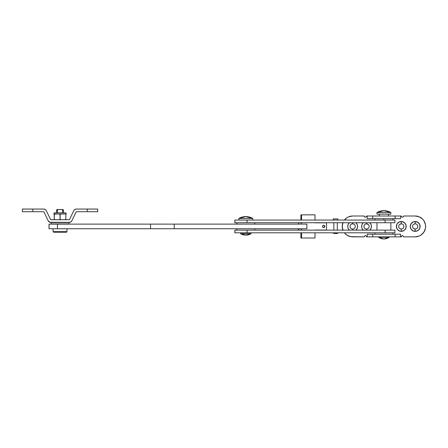 <?xml version="1.0" encoding="UTF-8"?>
<svg xmlns="http://www.w3.org/2000/svg" width="448" height="448" viewBox="0 0 448 448"><rect width="100%" height="100%" fill="white"/><g stroke="black" fill="none" stroke-linecap="round" stroke-linejoin="round"><path stroke-width="0.67" d="M49.101 224.118L306.891 224.118L306.891 228.749L306.891 224.118L150.562 224.118L150.562 228.749L306.891 228.749L174.244 228.749L174.244 224.118L174.244 228.749L57.45 228.749L150.562 228.749L150.562 224.118L49.101 224.118L49.101 228.749L49.101 224.118M49.034 228.749L57.45 228.749L57.445 223.944L57.45 228.749L49.034 228.749L49.034 224.118M234.864 230.138L234.825 232.803L234.892 230.138L394.873 230.138M234.864 232.803L394.873 232.803M247.055 230.138L234.892 230.138L234.892 232.803L247.055 232.803L247.055 230.138L385.14 230.138L385.14 232.803L394.912 232.803L394.912 230.138L385.14 230.138L385.14 232.803L247.055 232.803L247.055 230.138M234.864 220.063L234.825 222.729L234.892 220.063L394.873 220.063M234.864 222.729L394.873 222.729M247.055 220.063L234.892 220.063L234.892 222.729L247.055 222.729L247.055 220.063L385.14 220.063L385.14 222.729L394.912 222.729L394.912 220.063L385.14 220.063L385.14 222.729L247.055 222.729L247.055 220.063M376.964 222.729L376.964 230.138L376.964 222.729M390.858 230.138L390.858 222.729L390.858 230.138M323.646 227.59A1.159 1.148 -90 0 1 322.498 226.43A1.159 1.148 -90 0 1 323.646 225.271L322.834 225.613L322.498 226.43L322.834 227.248L323.646 227.59L324.458 227.248L324.8 226.43L324.458 225.613L323.646 225.271A1.159 1.148 -90 0 1 324.8 226.43A1.159 1.148 -90 0 1 323.646 227.59M298.323 222.841L298.609 224.118L298.323 222.841M298.323 228.749L298.323 230.02L298.323 228.749M300.91 214.85L300.91 220.063L300.91 214.85L301.207 214.85L301.207 220.063L301.207 214.85L315.017 214.85L315.017 220.063L315.017 214.85L300.91 214.85M300.91 232.803L300.91 238.011L301.554 238.011L301.554 232.803L301.554 238.011L315.017 238.011L300.91 238.011L300.91 232.803M323.35 225.271L324.162 225.613L324.498 226.43L324.162 227.248L323.35 227.59M326.525 230.02L326.525 222.841L326.525 230.02L315.017 230.138L326.525 230.02M301.554 230.138L301.554 228.749L301.554 230.138M301.554 224.118L301.554 222.729L301.554 224.118M301.554 220.063L301.554 214.85L301.554 220.063M315.017 222.841L326.228 222.841M315.017 232.803L315.017 238.011L315.017 232.803M301.207 222.841L298.609 222.841L301.207 222.841M301.207 230.02L298.323 230.02L301.207 230.02M301.207 232.803L301.207 238.011L301.207 232.803M298.609 228.749L298.609 230.02L298.609 228.749M326.228 230.02L315.017 230.02M323.501 227.578A1.159 1.148 90 0 0 323.501 225.282M337.551 233.498L337.551 232.803L337.551 233.498L333.614 233.498L337.551 233.498M333.614 232.803L333.614 233.498L333.614 232.803M337.316 230.138L337.316 222.729L337.316 230.138M333.844 222.729L333.844 230.138L333.844 222.729M337.898 220.063L337.898 218.904L333.267 218.904L333.267 220.063L333.267 218.904L337.898 218.904L337.898 220.063M66.982 231.644L66.982 228.749L66.982 231.644L53.088 231.644L66.982 231.644L66.405 232.221L66.982 231.644M53.088 228.749L53.088 231.644L53.665 232.221L66.405 232.221L53.665 232.221L53.088 231.644L53.088 228.749M62.625 210.106L61.774 209.524L62.625 210.106L62.625 212.766L62.625 210.106L63.51 210.106L63.51 212.766L63.51 210.106L62.625 210.106L61.774 209.524L62.927 209.524L63.51 210.106L62.927 209.524L61.774 209.524L62.625 210.106M57.445 210.106L56.56 210.106L57.445 210.106L58.296 209.524L57.445 210.106L58.296 209.524L57.142 209.524L61.774 209.524L58.296 209.524L57.445 210.106L57.445 212.766L57.445 210.106M354.094 224.263L352.649 223.826L352.649 222.729L352.649 223.826A2.604 2.604 0 0 0 350.039 226.43A2.604 2.604 0 0 0 352.649 229.04L352.649 230.138L352.649 229.04A2.604 2.604 0 0 1 350.039 226.43A2.604 2.604 0 0 1 352.649 223.826L352.139 223.877M349.406 230.138A4.922 4.922 0 0 1 349.406 222.729L348.102 224.549L347.726 226.43L348.102 228.318L349.406 230.138M368.385 224.588L366.542 223.826L366.542 222.729L366.542 223.826A2.604 2.604 0 0 0 363.938 226.43A2.604 2.604 0 0 0 366.542 229.04L366.542 230.138L366.542 229.04A2.604 2.604 0 0 1 363.938 226.43A2.604 2.604 0 0 1 366.542 223.826L365.546 224.022M363.306 230.138A4.922 4.922 0 0 1 363.306 222.729L361.995 224.549L361.62 226.43L361.995 228.318L363.306 230.138M401.285 223.826L401.285 221.508A4.922 4.922 0 0 1 406.202 226.43A4.922 4.922 0 0 1 401.285 231.353L404.018 230.524L405.826 228.318L406.106 225.473L404.762 222.953L402.242 221.603L399.398 221.883L397.191 223.698L396.362 226.43L397.191 229.169L399.398 230.978L401.285 231.353L401.285 229.04A2.604 2.604 0 0 0 403.889 226.43A2.604 2.604 0 0 0 401.285 223.826A2.604 2.604 0 0 1 403.889 226.43A2.604 2.604 0 0 1 401.285 229.04A2.604 2.604 0 0 1 398.675 226.43A2.604 2.604 0 0 1 401.285 223.826A2.604 2.604 0 0 0 398.675 226.43A2.604 2.604 0 0 0 401.285 229.04L401.285 231.353A4.922 4.922 0 0 1 396.362 226.43A4.922 4.922 0 0 1 401.285 221.508L401.285 223.826L399.442 224.588M413.728 228.598L415.178 229.04A2.604 2.604 0 0 1 412.574 226.43A2.604 2.604 0 0 1 415.178 223.826A2.604 2.604 0 0 0 412.574 226.43A2.604 2.604 0 0 0 415.178 229.04L415.178 231.353A4.922 4.922 0 0 1 410.256 226.43A4.922 4.922 0 0 1 415.178 221.508L415.178 223.826L413.728 224.263M403.402 216.653L403.508 216.451A1.159 1.159 0 0 0 403.598 216.009L415.178 216.009L403.598 216.009A1.159 1.159 0 0 1 402.438 217.168A1.159 1.159 0 0 1 401.285 216.009L400.59 216.009L400.59 218.674L400.59 216.009L401.285 216.009L401.621 216.826L402.438 217.168L403.262 216.826L403.598 216.009L415.178 216.009L419.166 216.804L422.548 219.061L423.842 220.64L425.398 224.398L425.6 226.43L425.398 228.463L423.842 232.221L420.969 235.099L419.166 236.062L415.178 236.852L403.598 236.852L403.262 236.034L402.438 235.698A1.159 1.159 0 0 1 403.598 236.852A1.159 1.159 0 0 0 402.438 235.698L401.621 236.034L401.285 236.852L400.59 236.852L400.59 234.192L372.702 234.192L372.702 236.852L401.285 236.852A1.159 1.159 0 0 1 402.438 235.698A1.159 1.159 0 0 0 401.8 235.889M366.201 236.034L365.383 235.698A1.159 1.159 0 0 1 366.542 236.852L366.453 236.41A1.159 1.159 0 0 0 365.383 235.698L364.566 236.034L364.224 236.852L350.61 236.656L346.858 235.099L344.394 232.803A10.422 10.422 0 0 0 345.279 233.806M367.231 234.192L367.231 236.852L366.542 236.852L395.119 236.852L395.119 234.192L395.119 236.852L400.59 236.852L400.59 234.192L367.231 234.192L367.231 236.852L372.702 236.852L372.702 234.192L367.231 234.192M343.017 230.418L342.222 226.43L343.017 222.443M345.279 219.061A10.422 10.422 0 0 0 344.394 220.063L346.858 217.767L348.656 216.804L352.649 216.009L364.224 216.009L364.566 216.826L365.383 217.168L366.201 216.826L366.542 216.009L367.231 216.009L367.231 218.674L367.231 216.009L366.542 216.009A1.159 1.159 0 0 1 365.383 217.168A1.159 1.159 0 0 1 364.224 216.009A1.159 1.159 0 0 0 364.314 216.451L364.42 216.653M355.886 230.138L357.19 228.318L357.566 226.43L357.19 224.549L355.886 222.729A4.922 4.922 0 0 1 355.886 230.138M369.779 230.138L371.09 228.318L371.465 226.43L371.09 224.549L369.779 222.729A4.922 4.922 0 0 1 369.779 230.138M415.178 223.826A2.604 2.604 0 0 1 417.782 226.43A2.604 2.604 0 0 1 415.178 229.04A2.604 2.604 0 0 0 417.782 226.43A2.604 2.604 0 0 0 415.178 223.826L415.178 221.508L413.297 221.883L411.085 223.698L410.256 226.43L411.085 229.169L413.297 230.978L416.136 231.258L418.656 229.914L420.006 227.394L419.726 224.549L417.911 222.342L415.178 221.508A4.922 4.922 0 0 1 420.101 226.43A4.922 4.922 0 0 1 415.178 231.353L415.178 229.04L415.688 228.99M350.61 236.65A10.422 10.422 0 0 0 350.61 236.656L364.224 236.852L352.649 236.852A10.422 10.422 0 0 1 344.394 232.803M342.905 230.138A10.422 10.422 0 0 1 342.905 222.729A10.422 10.422 0 0 0 342.905 230.138M344.394 220.063A10.422 10.422 0 0 1 352.649 216.009L364.224 216.009M350.61 216.21L348.656 216.804A10.422 10.422 0 0 0 348.65 216.804L346.858 217.767A10.422 10.422 0 0 0 346.853 217.767M346.853 235.094A10.422 10.422 0 0 0 346.858 235.099L348.656 236.062A10.422 10.422 0 0 0 348.662 236.062M364.224 236.852A1.159 1.159 0 0 1 365.383 235.698A1.159 1.159 0 0 0 364.224 236.852M401.302 236.628L401.475 236.208A1.159 1.159 0 0 0 401.285 236.852M403.598 236.852L415.178 236.852A10.422 10.422 0 0 0 425.6 226.43A10.422 10.422 0 0 0 415.178 216.009L417.211 216.21A10.422 10.422 0 0 1 417.217 216.21M420.963 235.099A10.422 10.422 0 0 0 420.974 235.094L419.166 236.062A10.422 10.422 0 0 0 419.171 236.057L417.211 236.656A10.422 10.422 0 0 0 417.217 236.65M422.548 233.806A10.422 10.422 0 0 0 422.548 219.061M419.171 216.804A10.422 10.422 0 0 0 419.16 216.804L420.969 217.767A10.422 10.422 0 0 0 420.963 217.762M401.621 216.826L401.369 216.451A1.159 1.159 0 0 0 403.508 216.457M400.59 216.009L367.231 216.009L372.702 216.009L372.702 218.674L367.231 218.674L395.119 218.674L372.702 218.674L372.702 216.009L400.59 216.009M364.314 216.457A1.159 1.159 0 0 0 366.027 216.972M366.52 216.238L366.346 216.653A1.159 1.159 0 0 0 366.542 216.014M353.153 228.99L354.094 228.598M355.202 226.94L355.253 226.43M351.198 224.263L350.806 224.588M350.482 224.986L350.241 225.434M350.09 225.921L350.09 226.94M350.241 227.427L350.482 227.881M350.806 228.273L351.198 228.598M351.646 228.838L352.139 228.99M367.052 228.99L368.385 228.273M365.092 224.263L364.7 224.588M363.989 225.921L363.989 226.94M364.7 228.273L365.092 228.598M365.546 228.838L366.033 228.99M401.285 229.04L402.282 228.838M402.73 228.598L403.127 228.273M403.838 226.94L403.838 225.921M403.127 224.588L402.73 224.263M402.282 224.022L401.789 223.877M399.442 228.273L400.775 228.99M416.623 228.598L417.021 228.273M417.346 227.881L417.586 227.427M417.732 226.94L417.732 225.921M417.586 225.434L417.346 224.986M417.021 224.588L416.623 224.263M416.175 224.022L415.688 223.877M412.625 225.921L412.574 226.43M400.59 218.674L395.119 218.674L395.119 216.009L395.119 218.674L400.59 218.674M366.542 223.826A2.604 2.604 0 0 1 369.146 226.43A2.604 2.604 0 0 1 366.542 229.04A2.604 2.604 0 0 0 369.146 226.43A2.604 2.604 0 0 0 366.542 223.826M352.649 223.826A2.604 2.604 0 0 1 355.253 226.43A2.604 2.604 0 0 1 352.649 229.04A2.604 2.604 0 0 0 355.253 226.43A2.604 2.604 0 0 0 352.649 223.826M97.67 209.059L97.67 211.725L97.67 209.059L76.25 209.059L87.248 209.059L87.248 211.725L97.67 211.725L76.25 211.725L87.248 211.725L87.248 209.059L97.67 209.059M22.4 211.725L43.826 211.725L32.822 211.725L32.822 209.059L22.4 209.059L43.826 209.059L32.822 209.059L32.822 211.725L22.4 211.725L22.4 209.059M70.829 221.973L71.809 220.875L76.25 211.725L71.809 220.875L70.829 221.973L69.412 222.382L49.918 222.275L48.261 220.875L43.826 211.725L48.261 220.875A2.666 2.666 0 0 0 50.658 222.382L49.241 221.973M44.559 209.166L43.826 209.059L45.237 209.468L46.222 210.566L50.658 219.716L69.412 219.716L73.853 210.566L74.833 209.468L76.25 209.059A2.666 2.666 0 0 0 73.853 210.566L74.262 209.944M50.658 222.382L69.412 222.382A2.666 2.666 0 0 0 71.809 220.875M73.853 210.566L69.412 219.716L50.658 219.716L46.222 210.566A2.666 2.666 0 0 0 43.826 209.059M54.219 213.926L53.81 213.926A1.159 1.159 0 0 1 54.97 212.766L65.1 212.766L54.97 212.766A1.159 1.159 0 0 0 53.81 213.926L55.138 213.926L54.219 213.926L54.219 214.39L55.138 213.926L59.388 213.942L60.038 214.39L60.956 213.926L59.114 213.926L66.259 213.926A1.159 1.159 0 0 0 65.1 212.766A1.159 1.159 0 0 1 66.259 213.926L64.932 213.926L65.85 214.39L65.85 213.926L65.85 214.39L64.932 213.926L65.425 213.926M65.85 219.716L65.85 219.251L64.932 219.716L65.85 219.251L65.85 214.39L65.85 219.402M54.219 219.643L54.219 214.239M54.606 219.643L55.138 219.716L54.219 219.251L54.359 214.133L59.114 213.926L59.993 214.239L60.038 219.251L59.114 219.716L60.077 219.402L60.172 214.133L64.859 213.926M60.956 219.716L60.077 219.402L60.956 219.716M245.823 235.116A10.422 10.422 0 0 1 240.615 233.722L251.037 233.722A10.422 10.422 0 0 1 245.823 235.116L251.037 233.722L251.037 232.803L251.037 233.722L240.615 233.722L240.615 232.803L240.615 233.722L245.823 235.116M238.874 218.45L238.874 220.063L238.874 218.45L245.823 216.591L252.773 218.45L238.874 218.45L252.773 218.45A13.894 13.894 0 0 0 238.874 218.45M252.773 220.063L252.773 218.45L252.773 220.063M383.914 238.941A9.262 9.262 0 0 1 378.588 237.255L389.239 237.255A9.262 9.262 0 0 1 383.914 238.941L389.239 237.255L389.239 236.852L389.239 237.255L378.588 237.255L378.588 236.852L378.588 237.255L383.914 238.941M379.282 214.155L379.282 216.009L379.282 214.155M388.545 216.009L388.545 214.155L388.545 216.009M376.964 212.542L376.964 214.155L390.858 214.155L390.858 212.542L376.964 212.542L383.914 210.683L390.858 212.542A13.894 13.894 0 0 0 376.964 212.542L390.858 212.542L390.858 214.155L376.964 214.155L376.964 212.542M51.061 222.555L51.061 223.944L69.009 223.944L69.009 222.555L51.061 222.555L69.009 222.555L69.009 223.944L51.061 223.944L51.061 222.555M236.852 228.749L236.852 230.138L236.852 228.749M254.8 230.138L254.8 228.749L254.8 230.138M236.852 222.729L236.852 224.118L236.852 222.729M254.8 224.118L254.8 222.729L254.8 224.118M374.937 232.803L374.937 234.192L374.937 232.803M392.885 234.192L392.885 232.803L392.885 234.192M383.914 220.063L383.914 218.674L383.914 220.063M56.56 212.766L56.56 210.106L57.142 209.524M374.937 218.674L374.937 220.063M392.885 218.674L392.885 220.063"/></g></svg>
